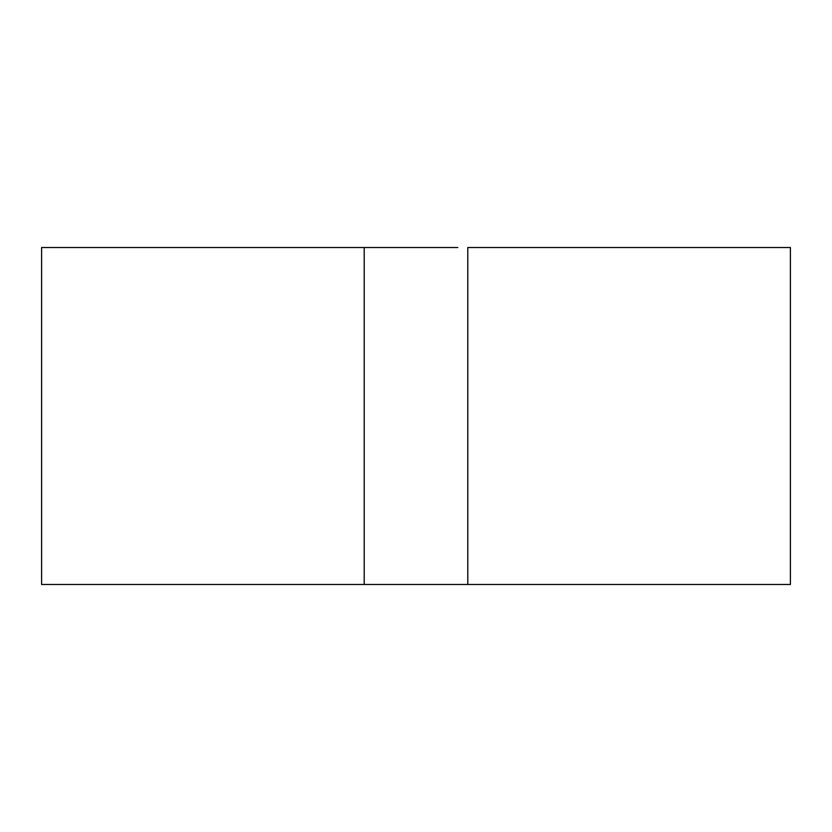 <?xml version="1.0" encoding="UTF-8"?>
<svg xmlns="http://www.w3.org/2000/svg" width="832" height="832" viewBox="0 0 832 832"><rect width="100%" height="100%" fill="white"/><g stroke="black" fill="none" stroke-linecap="round" stroke-linejoin="round"><path stroke-width="1.25" d="M374.182 584.48L41.6 584.48L41.6 247.52L41.6 584.48L364.208 584.48L364.208 247.52L41.6 247.52L457.818 247.52M789.495 584.48L457.818 584.48M374.182 247.52L364.208 247.52L364.208 584.48L790.4 584.48L790.4 247.52L467.792 247.52L467.792 584.48L467.792 247.52L789.495 247.52"/></g></svg>
